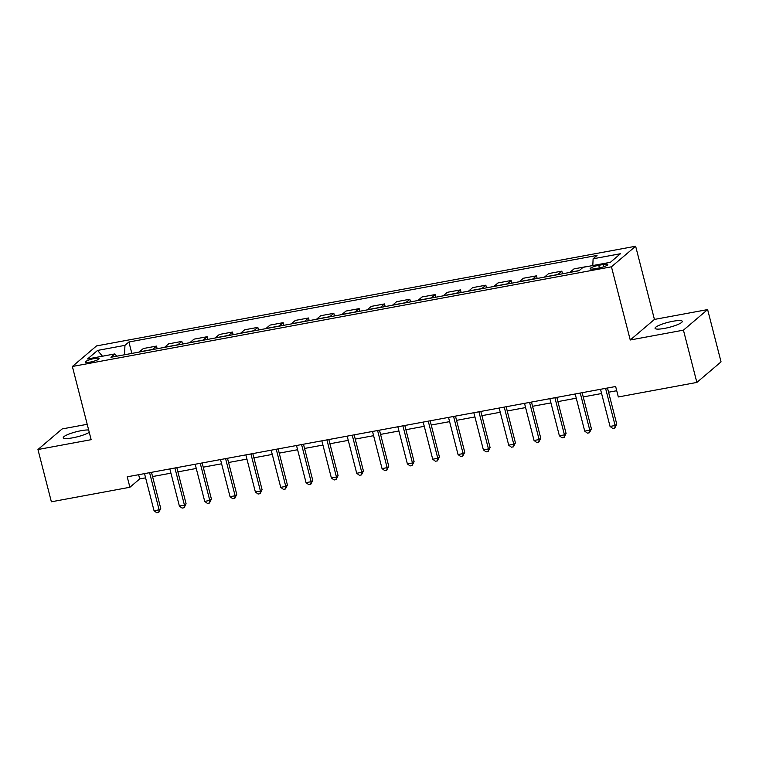 <?xml version="1.0" encoding="UTF-8"?>
<svg xmlns="http://www.w3.org/2000/svg" width="759" height="759" viewBox="0 0 759 759"><rect width="100%" height="100%" fill="white"/><g stroke="black" fill="none" stroke-linecap="round" stroke-linejoin="round"><path stroke-width="1.14" d="M88.67 430.011A14.051 2.571 -14.4 0 0 81.08 430.704A14.051 2.571 -14.4 0 0 63.282 437.753A14.051 2.571 -14.4 0 0 72.712 437.82A14.051 2.571 -14.4 0 0 89.258 432.317M664.495 328.391A14.051 2.571 -14.4 0 0 682.294 321.342A14.051 2.571 -14.4 0 0 672.863 321.275A14.051 2.571 -14.4 0 0 655.064 328.334A14.051 2.571 -14.4 0 0 664.495 328.391M90.207 362.09A7.03 1.281 -14.4 0 0 99.106 358.571A7.03 1.281 -14.4 0 0 94.391 358.533A7.03 1.281 -14.4 0 0 85.492 362.062A7.03 1.281 -14.4 0 0 90.207 362.09M87.2 424.309L62.134 428.939L37.95 449.518L51.375 501.794L129.903 487.269L139.713 478.929L145.595 477.847M635.634 246.229L96.545 345.914L72.361 366.483L611.45 266.798L635.634 246.229L654.429 319.425L630.245 339.994L683.442 330.156L707.625 309.587L654.429 319.425M707.625 309.587L721.05 361.863L696.866 382.432L683.442 330.156M696.866 382.432L618.329 396.957L615.644 386.502L127.218 476.813L129.903 487.269M603.215 264.493L598.756 265.318A6.812 1.243 -14.4 0 0 590.141 268.733A6.812 1.243 -14.4 0 0 594.705 268.762L599.164 267.936A6.812 1.243 -14.4 0 0 607.788 264.521A6.812 1.243 -14.4 0 0 603.215 264.493L603.794 266.751M592.807 265.546L593.111 258.791L597.058 255.422L128.907 341.996L131.838 353.419M593.111 258.791L620.464 253.734L610.397 262.291L583.045 267.348L579.089 270.716L110.928 357.28L114.884 353.922L87.522 358.979L97.588 350.421L124.95 345.354L128.907 341.996M37.95 449.518L91.146 439.679L72.361 366.483M630.245 339.994L611.45 266.798M152.568 476.557L170.936 473.161M177.9 471.87L196.268 468.474M203.232 467.183L221.6 463.787M228.563 462.506L246.931 459.11M253.895 457.819L272.263 454.423M279.236 453.132L297.594 449.736M304.568 448.446L322.936 445.059M329.899 443.768L348.267 440.372M355.231 439.082L373.599 435.685M380.563 434.395L398.93 430.998M405.894 429.708L424.262 426.321M431.235 425.031L449.594 421.634M456.567 420.344L474.935 416.947M481.899 415.657L500.266 412.26M507.23 410.97L525.598 407.583M532.562 406.293L550.93 402.896M557.903 401.606L576.261 398.209M583.235 396.919L601.593 393.523M608.566 392.232L616.735 390.724M138.622 474.707L139.713 478.929M139.201 352.053A8.785 3.036 -100.5 0 1 139.362 351.891L143.318 348.533L156.487 346.095L157.17 348.732M164.532 347.375A8.785 3.036 -100.5 0 1 164.694 347.205L168.65 343.846L181.828 341.408L182.502 344.045M189.864 342.688A8.785 3.036 -100.5 0 1 190.035 342.527L193.981 339.159L207.16 336.721L207.833 339.368M215.195 338.002A8.785 3.036 -100.5 0 1 215.366 337.84L219.323 334.472L232.491 332.044L233.165 334.681M240.527 333.315A8.785 3.036 -100.5 0 1 240.698 333.154L244.654 329.795L257.823 327.357L258.506 329.994M265.868 328.638A8.785 3.036 -100.5 0 1 266.029 328.467L269.986 325.108L283.154 322.67L283.838 325.307M291.2 323.951A8.785 3.036 -100.5 0 1 291.361 323.789L295.317 320.421L308.496 317.983L309.169 320.63M316.531 319.264A8.785 3.036 -100.5 0 1 316.693 319.103L320.649 315.735L333.827 313.306L334.501 315.943M341.863 314.577A8.785 3.036 -100.5 0 1 342.034 314.416L345.981 311.057L359.159 308.619L359.832 311.256M367.195 309.9A8.785 3.036 -100.5 0 1 367.365 309.729L371.322 306.37L384.49 303.932L385.164 306.57M392.526 305.213A8.785 3.036 -100.5 0 1 392.697 305.052L396.653 301.684L409.822 299.245L410.505 301.892M417.867 300.526A8.785 3.036 -100.5 0 1 418.029 300.365L421.985 296.997L435.154 294.568L435.837 297.205M443.199 295.839A8.785 3.036 -100.5 0 1 443.36 295.678L447.317 292.319L460.495 289.881L461.168 292.519M468.531 291.162A8.785 3.036 -100.5 0 1 468.692 290.991L472.648 287.633L485.826 285.194L486.5 287.832M493.862 286.475A8.785 3.036 -100.5 0 1 494.033 286.314L497.98 282.946L511.158 280.507L511.832 283.154M519.194 281.788A8.785 3.036 -100.5 0 1 519.365 281.627L523.321 278.259L536.49 275.83L537.173 278.468M544.526 277.101A8.785 3.036 -100.5 0 1 544.696 276.94L548.653 273.582L561.821 271.143L562.504 273.781M569.867 272.424A8.785 3.036 -100.5 0 1 570.028 272.253L573.984 268.895L587.153 266.456M557.704 274.673A8.785 3.036 -100.5 0 1 557.865 274.502L561.821 271.143M532.372 279.35A8.785 3.036 -100.5 0 1 532.533 279.189L536.49 275.83M507.04 284.037A8.785 3.036 -100.5 0 1 507.202 283.875L511.158 280.507M481.699 288.724A8.785 3.036 -100.5 0 1 481.87 288.562L485.826 285.194M456.368 293.41A8.785 3.036 -100.5 0 1 456.538 293.24L460.495 289.881M431.036 298.088A8.785 3.036 -100.5 0 1 431.207 297.926L435.154 294.568M405.704 302.775A8.785 3.036 -100.5 0 1 405.866 302.613L409.822 299.245M380.373 307.461A8.785 3.036 -100.5 0 1 380.534 307.3L384.49 303.932M355.041 312.148A8.785 3.036 -100.5 0 1 355.203 311.977L359.159 308.619M329.7 316.826A8.785 3.036 -100.5 0 1 329.871 316.664L333.827 313.306M304.368 321.512A8.785 3.036 -100.5 0 1 304.539 321.351L308.496 317.983M279.037 326.199A8.785 3.036 -100.5 0 1 279.208 326.038L283.154 322.67M253.705 330.886A8.785 3.036 -100.5 0 1 253.867 330.715L257.823 327.357M228.374 335.563A8.785 3.036 -100.5 0 1 228.535 335.402L232.491 332.044M203.032 340.25A8.785 3.036 -100.5 0 1 203.203 340.089L207.16 336.721M177.701 344.937A8.785 3.036 -100.5 0 1 177.872 344.776L181.828 341.408M152.369 349.624A8.785 3.036 -100.5 0 1 152.54 349.453L156.487 346.095M124.95 345.354L124.533 354.766M116.668 356.218L114.884 353.922M97.588 350.421L102.465 356.218M605.578 388.361L615.113 425.495L610.046 426.435L600.511 389.301M607.485 388.01L616.744 424.11L615.113 425.495L614.781 428.076L612.76 428.456L610.046 426.435M616.744 424.11L614.781 428.076M580.246 393.048L589.781 430.182L584.715 431.121L575.18 393.987M582.144 392.697L591.413 428.788L589.781 430.182L589.449 432.763L587.419 433.142L584.715 431.121M591.413 428.788L589.449 432.763M554.914 397.735L564.449 434.869L559.383 435.799L549.848 398.665M556.812 397.384L566.081 433.474L564.449 434.869L564.117 437.45L562.087 437.82L559.383 435.799M566.081 433.474L564.117 437.45M529.583 402.412L539.118 439.546L534.051 440.486L524.516 403.352M531.48 402.061L540.75 438.161L539.118 439.546L538.786 442.136L536.755 442.506L534.051 440.486M540.75 438.161L538.786 442.136M504.242 407.099L513.777 444.233L508.71 445.172L499.175 408.038M506.149 406.748L515.418 442.848L513.777 444.233L513.445 446.814L511.424 447.193L508.71 445.172M515.418 442.848L513.445 446.814M478.91 411.786L488.445 448.92L483.379 449.859L473.844 412.725M480.817 411.435L490.077 447.525L488.445 448.92L488.113 451.501L486.092 451.88L483.379 449.859M490.077 447.525L488.113 451.501M453.578 416.473L463.113 453.607L458.047 454.537L448.512 417.403M455.476 416.122L464.745 452.212L463.113 453.607L462.781 456.187L460.751 456.557L458.047 454.537M464.745 452.212L462.781 456.187M428.247 421.15L437.782 458.284L432.715 459.223L423.18 422.089M430.144 420.799L439.414 456.899L437.782 458.284L437.45 460.874L435.419 461.244L432.715 459.223M439.414 456.899L437.45 460.874M402.915 425.837L412.45 462.971L407.384 463.91L397.849 426.776M404.813 425.486L414.082 461.586L412.45 462.971L412.118 465.552L410.088 465.931L407.384 463.91M414.082 461.586L412.118 465.552M377.584 430.524L387.118 467.658L382.043 468.597L372.517 431.463M379.481 430.173L388.75 466.263L387.118 467.658L386.786 470.238L384.756 470.618L382.043 468.597M388.75 466.263L386.786 470.238M352.242 435.211L361.777 472.345L356.711 473.274L347.176 436.14M354.149 434.86L363.419 470.95L361.777 472.345L361.445 474.925L359.424 475.295L356.711 473.274M363.419 470.95L361.445 474.925M326.911 439.888L336.446 477.022L331.379 477.961L321.844 440.827M328.818 439.537L338.078 475.637L336.446 477.022L336.114 479.612L334.093 479.982L331.379 477.961M338.078 475.637L336.114 479.612M301.579 444.575L311.114 481.709L306.048 482.648L296.513 445.514M303.477 444.224L312.746 480.324L311.114 481.709L310.782 484.289L308.752 484.669L306.048 482.648M312.746 480.324L310.782 484.289M276.248 449.262L285.782 486.396L280.716 487.335L271.181 450.201M278.145 448.911L287.414 485.001L285.782 486.396L285.45 488.976L283.42 489.356L280.716 487.335M287.414 485.001L285.45 488.976M250.916 453.948L260.451 491.082L255.385 492.012L245.85 454.878M252.813 453.597L262.083 489.688L260.451 491.082L260.119 493.663L258.088 494.033L255.385 492.012M262.083 489.688L260.119 493.663M225.584 458.626L235.11 495.76L230.043 496.699L220.518 459.565M227.482 458.275L236.751 494.375L235.11 495.76L234.787 498.35L232.757 498.72L230.043 496.699M236.751 494.375L234.787 498.35M200.243 463.313L209.778 500.447L204.712 501.386L195.177 464.252M202.15 462.962L211.419 499.061L209.778 500.447L209.446 503.027L207.425 503.407L204.712 501.386M211.419 499.061L209.446 503.027M174.912 467.999L184.446 505.133L179.38 506.073L169.845 468.939M176.819 467.648L186.078 503.739L184.446 505.133L184.114 507.714L182.094 508.094L179.38 506.073M186.078 503.739L184.114 507.714M149.58 472.686L159.115 509.82L154.049 510.75L144.514 473.616M151.477 472.335L160.747 508.426L159.115 509.82L158.783 512.401L156.752 512.771L154.049 510.75M160.747 508.426L158.783 512.401M570.028 272.253L579.288 270.546M544.696 276.94L557.865 274.502M519.365 281.627L532.533 279.189M494.033 286.314L507.202 283.875M468.692 290.991L481.87 288.562M443.36 295.678L456.538 293.24M418.029 300.365L431.207 297.926M392.697 305.052L405.866 302.613M367.365 309.729L380.534 307.3M342.034 314.416L355.203 311.977M316.693 319.103L329.871 316.664M291.361 323.789L304.539 321.351M266.029 328.467L279.208 326.038M240.698 333.154L253.867 330.715M215.366 337.84L228.535 335.402M190.035 342.527L203.203 340.089M164.694 347.205L177.872 344.776M139.362 351.891L152.54 349.453M599.42 267.889L598.756 265.318"/></g></svg>
